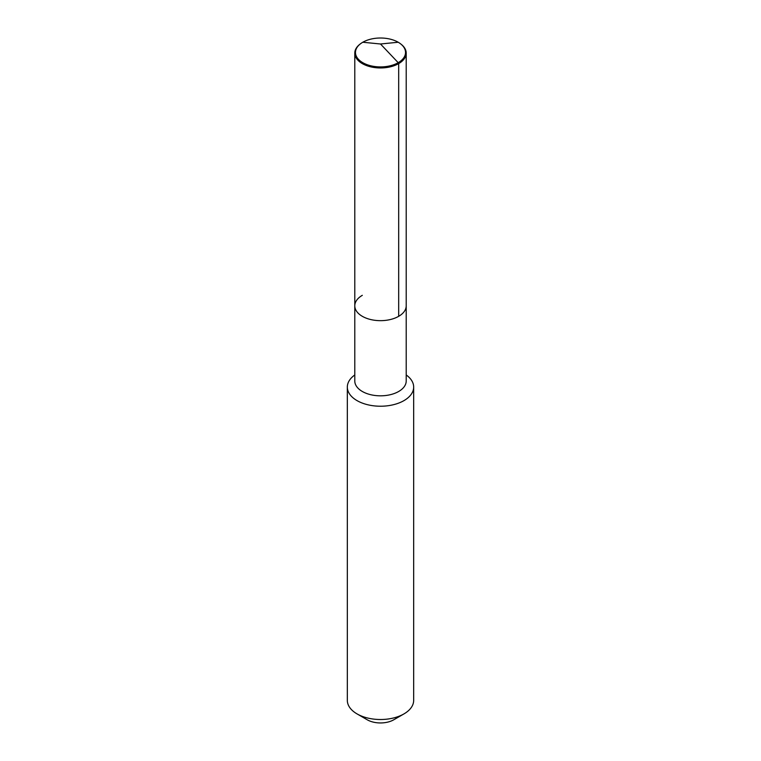 <?xml version="1.0" encoding="UTF-8"?>
<svg xmlns="http://www.w3.org/2000/svg" width="761" height="761" viewBox="0 0 761 761"><rect width="100%" height="100%" fill="white"/><g stroke="black" fill="none" stroke-linecap="round" stroke-linejoin="round"><path stroke-width="1.14" d="M400.657 43.891A25.037 14.459 180 0 1 398.203 62.687A25.037 14.459 180 0 1 364.177 63.429A25.037 14.459 180 0 1 360.343 43.891A25.037 14.459 180 0 1 362.797 42.245A25.037 14.459 180 0 1 400.657 43.891L401.19 44.309A25.712 14.84 180 0 1 406.212 53.118A25.712 14.84 180 0 1 398.678 63.61L398.678 316.319A25.712 14.84 180 0 1 370.664 319.534A25.712 14.84 180 0 1 354.788 305.817A25.712 14.84 180 0 1 362.322 295.325M354.788 305.817L354.788 53.118A25.712 14.84 180 0 0 370.664 66.825A25.712 14.84 180 0 0 398.678 63.61L398.678 316.319A25.712 14.84 180 0 1 370.664 319.534A25.712 14.84 180 0 1 354.788 305.817L354.788 380.985A25.712 14.84 180 0 0 370.664 394.693A25.712 14.84 180 0 0 398.678 391.477A25.712 14.84 0 0 0 406.212 380.985L406.212 305.817A25.712 14.84 0 0 1 398.678 316.319A25.712 14.84 0 0 0 406.212 305.817L406.212 53.118M413.67 387.073L413.67 700.358A33.17 19.149 0 0 1 403.958 713.904L393.789 719.773L403.958 713.904A33.17 19.149 180 0 1 357.042 713.904A33.17 19.149 180 0 1 347.33 700.358L347.33 387.073A33.17 19.149 180 0 0 367.801 404.766A33.17 19.149 180 0 0 403.958 400.619A33.17 19.149 0 0 0 413.67 387.073A33.17 19.149 0 0 0 406.212 374.973M347.33 387.073A33.17 19.149 180 0 1 354.788 374.973M393.789 719.773A18.797 10.854 180 0 1 367.211 719.773L357.042 713.904M354.788 53.118A25.712 14.84 180 0 1 359.81 44.309L360.343 43.891M398.203 42.245L380.5 43.995L398.203 62.687L380.5 43.995L362.797 42.245"/></g></svg>
